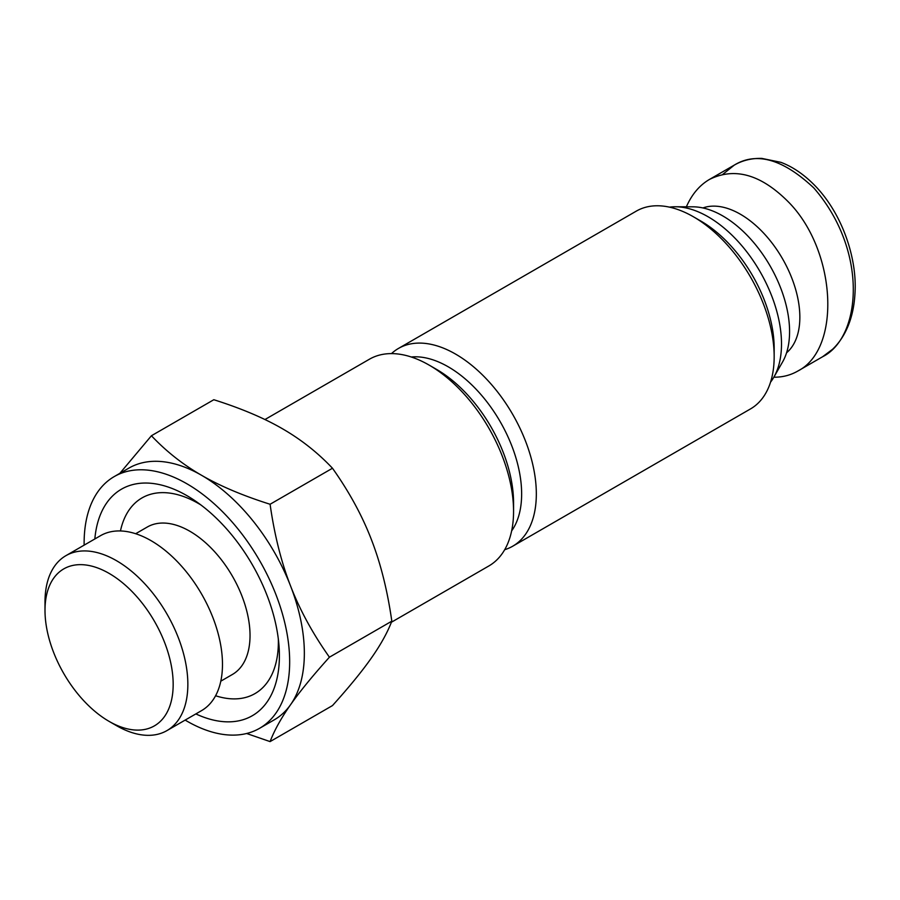 <?xml version="1.0" encoding="UTF-8"?>
<svg xmlns="http://www.w3.org/2000/svg" width="900" height="900" viewBox="0 0 900 900"><rect width="100%" height="100%" fill="white"/><g stroke="black" fill="none" stroke-linecap="round" stroke-linejoin="round"><path stroke-width="1.35" d="M513.562 511.324L513.562 502.853A109.001 62.932 -120 0 0 436.489 369.349L429.142 365.108A119.385 68.929 60 0 1 513.562 511.324A119.385 68.929 60 0 1 488.835 565.976L391.399 622.238M264.949 419.535L369.45 359.201A119.385 68.929 60 0 1 429.142 365.108M109.08 721.373L116.426 725.614A101.014 58.32 -120 0 0 166.928 730.609A101.014 58.32 -120 0 0 187.852 684.371A101.014 58.32 -120 0 0 143.764 582.716A101.014 58.32 -120 0 0 65.925 555.66A101.014 58.32 -120 0 0 45 601.898L45 610.369A90.63 52.324 60 0 1 109.08 573.379A90.63 52.324 60 0 1 173.171 684.371A90.63 52.324 60 0 1 109.08 721.373A90.63 52.324 60 0 1 45 610.369M166.928 730.609L201.555 710.629A101.014 58.32 -120 0 0 222.48 664.38A101.014 58.32 -120 0 0 178.38 562.725A101.014 58.32 -120 0 0 100.541 535.669L65.925 555.66M185.153 720.09A145.339 83.914 -120 0 0 259.571 728.314L274.252 719.842A145.339 83.914 -120 0 0 290.588 704.689A145.339 83.914 -120 0 0 304.346 653.31A145.339 83.914 -120 0 0 290.588 586.024C299.846 609.986 312.795 633.701 329.434 657.191C312.795 675.653 299.846 691.492 290.588 704.689C281.261 717.93 274.433 730.226 270.09 741.6L332.483 705.577C349.121 687.105 362.07 671.276 371.329 658.069C380.644 644.839 387.473 632.543 391.815 621.169C387.473 590.591 380.644 563.332 371.329 539.404C362.07 515.441 349.121 491.715 332.483 468.236C317.655 452.576 300.938 439.391 282.33 428.681C263.779 417.938 240.93 408.285 213.817 399.724L151.425 435.746C166.252 451.406 182.97 464.591 201.578 475.301A145.339 83.914 -120 0 0 128.914 468.101L114.233 476.584A145.339 83.914 -120 0 0 84.139 545.141M270.09 741.6L246.634 733.5M119.858 473.332L151.425 435.746M201.578 475.301C220.14 486.045 242.977 495.697 270.09 504.259C274.433 534.836 281.261 562.095 290.588 586.024A145.339 83.914 -120 0 0 201.578 475.301M391.815 621.169L329.434 657.191M332.483 468.236L270.09 504.259M259.571 728.314A145.339 83.914 -120 0 0 289.665 661.781A145.339 83.914 -120 0 0 226.226 515.52A145.339 83.914 -120 0 0 114.233 476.584M195.851 713.914A130.804 75.521 -120 0 0 279.394 655.852A130.804 75.521 -120 0 0 279 645.739A130.804 75.521 -120 0 0 195.458 501.041A130.804 75.521 -120 0 0 94.837 538.965M774.169 356.636L774.169 348.154A103.815 59.94 -120 0 0 700.751 221.006L693.416 216.776A114.199 65.936 60 0 1 774.169 356.636A114.199 65.936 60 0 1 750.51 408.915L512.674 546.233A114.199 65.936 -120 0 0 512.674 414.36A114.199 65.936 -120 0 0 398.475 348.435A114.199 65.936 -120 0 0 391.489 353.599M398.475 348.435L636.311 211.118A114.199 65.936 60 0 1 693.416 216.776M504.697 549.697A114.199 65.936 -120 0 0 512.674 546.233M411.255 356.996A103.815 59.94 60 0 1 500.141 421.605A103.815 59.94 60 0 1 511.65 530.876M770.546 382.151A103.815 59.94 -120 0 0 773.82 377.235L782.584 361.946A94.466 54.54 -120 0 0 770.018 265.793A94.466 54.54 -120 0 0 693.023 206.82L675.405 206.764A103.815 59.94 -120 0 0 669.51 207.146M686.374 206.797C691.83 194.389 699.514 185.265 709.436 179.449C734.85 166.86 761.332 174.51 788.884 202.421C836.438 250.999 841.601 348.919 797.783 371.07C790.492 375.244 782.516 377.291 773.842 377.201A103.815 59.94 -120 0 0 760.005 271.564A103.815 59.94 -120 0 0 675.405 206.764M786.555 352.811A84.094 48.555 -120 0 0 764.201 233.719A84.094 48.555 -120 0 0 702.923 207.945M215.584 695.745A112.972 65.227 -120 0 0 278.37 641.88A112.972 65.227 -120 0 0 278.336 639.135M200.846 504.923A112.972 65.227 -120 0 0 120.454 530.955M220.804 681.176L232.403 674.471A85.129 49.151 -120 0 0 250.031 635.501A85.129 49.151 -120 0 0 212.873 549.832A85.129 49.151 -120 0 0 147.274 527.029L135.675 533.722M709.436 179.449L734.389 165.037C756.664 151.537 783.158 159.176 813.847 187.987C868.725 251.213 861.176 337.354 822.746 356.67L797.783 371.07M722.824 174.33L734.231 165.15C742.354 160.414 751.556 158.164 761.816 158.4L780.874 162.326C793.373 167.006 805.298 175.365 816.649 187.403C844.054 216.956 857.104 260.786 855 292.973C854.37 305.584 851.951 316.879 847.744 326.835C843.986 335.711 838.946 343.181 832.601 349.256L822.521 356.794"/></g></svg>
